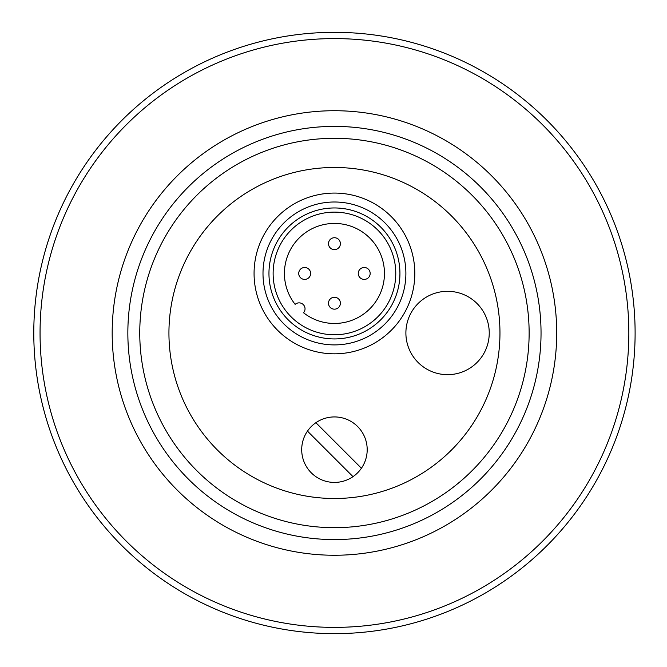 <?xml version="1.0" encoding="UTF-8"?>
<svg xmlns="http://www.w3.org/2000/svg" width="667" height="667" viewBox="0 0 667 667"><rect width="100%" height="100%" fill="white"/><g stroke="black" fill="none" stroke-linecap="round" stroke-linejoin="round"><path stroke-width="1" d="M33.784 332.983A300.667 300.667 0 0 1 334.442 32.324A300.667 300.667 0 0 1 635.109 332.983A300.667 300.667 0 0 1 334.442 633.65A300.667 300.667 0 0 1 33.784 332.983A300.667 300.667 0 0 1 334.442 32.324A300.667 300.667 0 0 1 635.109 332.983A300.667 300.667 0 0 1 334.442 633.65A300.667 300.667 0 0 1 33.784 332.983M127.847 332.983A206.595 206.595 0 0 1 334.442 126.388A206.595 206.595 0 0 1 541.037 332.983A206.595 206.595 0 0 1 334.442 539.578A206.595 206.595 0 0 1 127.847 332.983A206.595 206.595 0 0 1 334.442 126.388A206.595 206.595 0 0 1 541.037 332.983A206.595 206.595 0 0 1 334.442 539.578A206.595 206.595 0 0 1 127.847 332.983M168.934 332.983A165.516 165.516 0 0 1 417.2 189.645A165.516 165.516 0 0 1 417.2 476.33A165.516 165.516 0 0 1 168.934 332.983M447.565 291.312A41.679 41.679 0 0 1 483.658 353.827A41.679 41.679 0 0 1 411.472 353.827A41.679 41.679 0 0 1 447.565 291.312M254.069 273.453A80.374 80.374 0 0 1 374.629 203.844A80.374 80.374 0 0 1 374.629 343.055A80.374 80.374 0 0 1 254.069 273.453M405.886 273.453A71.444 71.444 0 0 0 334.442 202.001A71.444 71.444 0 0 0 262.998 273.453A71.444 71.444 0 0 0 334.442 344.897A71.444 71.444 0 0 0 405.886 273.453M399.933 273.453A65.491 65.491 0 0 1 301.701 330.165A65.491 65.491 0 0 1 301.701 216.733A65.491 65.491 0 0 1 399.933 273.453M353.001 476.655L307.47 431.124A32.741 32.741 0 0 1 357.604 426.521A32.741 32.741 0 0 1 353.001 476.655A32.741 32.741 0 0 1 307.47 431.124M315.883 422.703L361.422 468.242M395.773 273.453A61.322 61.322 0 0 0 303.785 220.343A61.322 61.322 0 0 0 303.785 326.555A61.322 61.322 0 0 0 395.773 273.453M295.131 304.36A50.008 50.008 0 0 1 323.428 224.662A50.008 50.008 0 0 1 383.225 284.467A50.008 50.008 0 0 1 303.535 312.765A5.953 5.953 0 0 0 303.293 304.602A5.953 5.953 0 0 0 295.131 304.36M328.489 303.218A5.953 5.953 0 0 0 334.442 309.171A5.953 5.953 0 0 0 340.395 303.218A5.953 5.953 0 0 0 334.442 297.265A5.953 5.953 0 0 0 328.489 303.218M298.724 273.453A5.953 5.953 0 0 0 304.677 279.406A5.953 5.953 0 0 0 310.63 273.453A5.953 5.953 0 0 0 304.677 267.492A5.953 5.953 0 0 0 298.724 273.453M358.262 273.453A5.953 5.953 0 0 0 364.215 279.406A5.953 5.953 0 0 0 370.168 273.453A5.953 5.953 0 0 0 364.215 267.492A5.953 5.953 0 0 0 358.262 273.453M328.489 243.68A5.953 5.953 0 0 0 334.442 249.633A5.953 5.953 0 0 0 340.395 243.68A5.953 5.953 0 0 0 334.442 237.727A5.953 5.953 0 0 0 328.489 243.68M334.442 627.38A294.397 294.397 0 0 1 40.053 332.983A294.397 294.397 0 0 1 334.442 38.594A294.397 294.397 0 0 1 628.839 332.983A294.397 294.397 0 0 1 334.442 627.38M112.181 332.983A222.261 222.261 0 0 1 334.442 110.722A222.261 222.261 0 0 1 556.712 332.983A222.261 222.261 0 0 1 334.442 555.252A222.261 222.261 0 0 1 112.181 332.983M334.442 527.672A194.689 194.689 0 0 1 165.841 235.643A194.689 194.689 0 0 1 503.051 235.643A194.689 194.689 0 0 1 334.442 527.672"/></g></svg>
